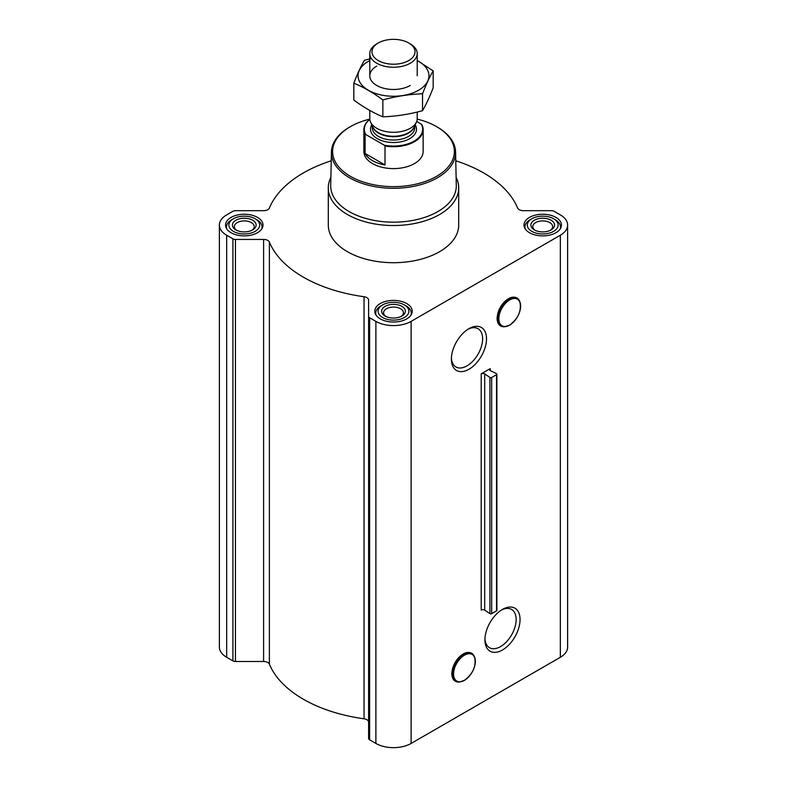 <?xml version="1.0" encoding="UTF-8"?>
<svg xmlns="http://www.w3.org/2000/svg" width="787" height="787" viewBox="0 0 787 787"><rect width="100%" height="100%" fill="white"/><g stroke="black" fill="none" stroke-linecap="round" stroke-linejoin="round"><path stroke-width="1.18" d="M467.95 329.291A22.085 12.749 -60 0 1 478.043 328.71A22.085 12.749 -60 0 1 481.428 346.408A22.085 12.749 -60 0 1 467.006 365.876A22.085 12.749 -60 0 1 455.958 366.968A22.085 12.749 -60 0 1 451.413 357.937M498.053 322.591A15.779 9.11 -60 0 1 500.463 307.146A15.779 9.11 -60 0 1 512.632 297.329M468.954 369.251A24.84 14.343 -60 0 1 451.384 359.108A24.84 14.343 -60 0 1 468.954 328.681A24.84 14.343 -60 0 1 486.514 338.823A24.84 14.343 -60 0 1 468.954 369.251M490.222 368.631L481.211 373.835L481.211 610.033A2.371 1.367 0 0 1 484.694 610.112L489.917 613.644A1.19 0.689 0 0 0 491.659 613.683L496.548 610.86A1.19 0.689 0 0 0 496.892 610.378L496.892 374.179A1.19 0.689 0 0 0 496.479 373.658L490.36 370.638A2.371 1.367 0 0 1 489.534 369.595A2.371 1.367 0 0 1 490.222 368.631L490.222 370.569M331.238 160.774A127.573 73.653 0 0 0 269.38 208.053A5.932 3.423 0 0 1 263.606 210.68L235.441 210.68A3.561 2.056 0 0 0 232.922 211.29L226.666 214.89A24.899 14.373 0 0 0 219.376 225.062A24.899 14.373 0 0 0 226.666 235.224L232.922 238.835A3.561 2.056 0 0 0 235.441 239.435L263.606 239.435A5.932 3.423 0 0 1 269.38 242.062A127.573 73.653 0 0 0 364.047 296.719A5.932 3.423 0 0 1 368.601 300.054L368.601 738.383A3.561 2.056 0 0 0 369.644 739.829L375.891 743.44A24.899 14.373 0 0 0 411.109 743.44L560.334 657.283A24.899 14.373 0 0 0 567.624 647.121L567.624 225.062A24.899 14.373 0 0 0 560.334 214.89L554.078 211.29A3.561 2.056 0 0 0 551.559 210.68L523.394 210.68A5.932 3.423 0 0 1 517.62 208.053A127.573 73.653 0 0 0 455.762 160.774M368.601 316.315A3.561 2.056 0 0 0 369.644 317.771L375.891 321.381A24.899 14.373 0 0 0 411.109 321.381L560.334 235.224A24.899 14.373 0 0 0 567.624 225.062M502.48 649.983A24.84 14.343 -60 0 1 484.92 639.841A24.84 14.343 -60 0 1 502.48 609.413A24.84 14.343 -60 0 1 520.05 619.556A24.84 14.343 -60 0 1 502.48 649.983M452.781 677.853A15.779 9.11 -60 0 1 455.191 662.408A15.779 9.11 -60 0 1 467.36 652.6M368.601 722.112A5.932 3.423 0 0 0 364.047 718.787A127.573 73.653 0 0 1 269.38 664.13A5.932 3.423 0 0 0 263.606 661.493L235.441 661.493A3.561 2.056 0 0 1 232.922 660.893L226.666 657.283A24.899 14.373 0 0 1 219.376 647.121L219.376 225.062M496.892 374.179A1.19 0.689 0 0 1 496.548 374.661L491.659 377.485A1.19 0.689 0 0 1 489.917 377.445L484.694 373.914A2.371 1.367 0 0 0 481.211 373.835M555.966 217.409A18.731 10.811 180 0 1 561.456 225.062A18.731 10.811 180 0 1 542.725 235.874A18.731 10.811 180 0 1 523.994 225.062A18.731 10.811 180 0 1 535.553 215.067A18.731 10.811 180 0 1 555.966 217.409M257.526 217.409A18.731 10.811 180 0 1 263.006 225.062A18.731 10.811 180 0 1 244.275 235.874A18.731 10.811 180 0 1 225.544 225.062A18.731 10.811 180 0 1 237.103 215.067A18.731 10.811 180 0 1 257.526 217.409M406.741 303.566A18.731 10.811 180 0 1 412.231 311.209A18.731 10.811 180 0 1 393.5 322.031A18.731 10.811 180 0 1 374.769 311.209A18.731 10.811 180 0 1 386.328 301.224A18.731 10.811 180 0 1 406.741 303.566M456.116 177.38A65.203 37.648 180 0 1 458.703 187.886L458.703 225.062A65.203 37.648 180 0 1 393.5 262.71A65.203 37.648 180 0 1 328.297 225.062L328.297 187.886A65.203 37.648 180 0 1 330.884 177.38M417.199 119.103A60.894 35.159 180 0 1 436.559 126.628L436.559 126.628A60.894 35.159 180 0 1 436.559 176.347A60.894 35.159 180 0 1 350.441 176.347A60.894 35.159 180 0 1 350.441 126.628A60.894 35.159 180 0 1 369.801 119.103M416.736 121.336L421.901 124.71A29.64 17.117 180 0 1 423.14 129.609L423.14 151.488A29.64 17.117 180 0 1 393.5 168.605A29.64 17.117 180 0 1 363.86 151.488L363.86 129.609A29.64 17.117 180 0 1 369.821 119.319M437.395 127.11L436.559 126.628L437.395 127.11A62.075 35.838 180 0 1 455.575 152.009A62.075 35.838 180 0 1 393.5 188.3A62.075 35.838 180 0 1 331.425 152.009A62.075 35.838 180 0 1 349.605 127.11L350.441 126.628M455.575 152.009L456.293 185.466A62.793 36.251 180 0 1 393.5 222.17A62.793 36.251 180 0 1 330.707 185.466L331.425 152.009M458.703 187.886A65.203 37.648 180 0 1 393.5 225.535A65.203 37.648 180 0 1 328.297 187.886M406.072 305.887L404.4 304.923A15.415 8.903 180 0 1 404.4 317.505A15.415 8.903 180 0 1 382.6 317.505A15.415 8.903 180 0 1 382.6 304.923A15.415 8.903 180 0 1 404.4 304.923L406.072 305.887A17.786 10.27 180 0 1 411.286 313.147A17.786 10.27 180 0 1 410.942 315.164M401.882 306.369A11.854 6.847 180 0 1 401.882 316.049A11.854 6.847 180 0 1 385.118 316.049A11.854 6.847 180 0 1 385.118 306.369A11.854 6.847 180 0 1 401.882 306.369M376.058 315.164A17.786 10.27 180 0 1 375.714 313.147A17.786 10.27 180 0 1 380.928 305.887L382.6 304.923M555.297 219.73L553.625 218.766A15.415 8.903 180 0 1 553.625 231.348A15.415 8.903 180 0 1 531.825 231.348A15.415 8.903 180 0 1 531.825 218.766A15.415 8.903 180 0 1 553.625 218.766L555.297 219.73A17.786 10.27 180 0 1 560.511 226.99A17.786 10.27 180 0 1 560.167 229.007M551.107 220.222A11.854 6.847 180 0 1 551.107 229.902A11.854 6.847 180 0 1 534.343 229.902A11.854 6.847 180 0 1 534.343 220.222A11.854 6.847 180 0 1 551.107 220.222M525.283 229.007A17.786 10.27 180 0 1 524.939 226.99A17.786 10.27 180 0 1 530.153 219.73L531.825 218.766M256.847 219.73L255.175 218.766A15.415 8.903 180 0 1 255.175 231.348A15.415 8.903 180 0 1 233.375 231.348A15.415 8.903 180 0 1 233.375 218.766A15.415 8.903 180 0 1 255.175 218.766L256.847 219.73A17.786 10.27 180 0 1 262.061 226.99A17.786 10.27 180 0 1 261.717 229.007M252.657 220.222A11.854 6.847 180 0 1 252.657 229.902A11.854 6.847 180 0 1 235.893 229.902A11.854 6.847 180 0 1 235.893 220.222A11.854 6.847 180 0 1 252.657 220.222M226.833 229.007A17.786 10.27 180 0 1 226.489 226.99A17.786 10.27 180 0 1 231.703 219.73L233.375 218.766M385.856 316.443A9.926 5.735 180 0 1 383.574 312.783A9.926 5.735 180 0 1 389.703 307.491A9.926 5.735 180 0 1 400.524 308.73A9.926 5.735 180 0 1 403.426 312.783A9.926 5.735 180 0 1 401.144 316.443M236.631 230.296A9.926 5.735 180 0 1 234.349 226.626A9.926 5.735 180 0 1 240.478 221.334A9.926 5.735 180 0 1 251.299 222.573A9.926 5.735 180 0 1 254.211 226.626A9.926 5.735 180 0 1 251.919 230.296M535.081 230.296A9.926 5.735 180 0 1 532.789 226.626A9.926 5.735 180 0 1 538.928 221.334A9.926 5.735 180 0 1 549.749 222.573A9.926 5.735 180 0 1 552.651 226.626A9.926 5.735 180 0 1 550.369 230.296M501.476 610.023A22.085 12.749 -60 0 1 511.58 609.443A22.085 12.749 -60 0 1 514.964 627.141A22.085 12.749 -60 0 1 500.532 646.609A22.085 12.749 -60 0 1 489.494 647.701A22.085 12.749 -60 0 1 484.949 638.66M421.173 123.903A29.168 16.842 180 0 1 414.119 141.129A29.168 16.842 180 0 1 384.282 145.202L365.827 134.547A29.168 16.842 180 0 1 369.831 119.388M365.827 134.547L365.099 134.508A29.64 17.117 180 0 1 363.86 129.609M423.14 129.609A29.64 17.117 180 0 1 385.01 146.008L384.282 145.202M385.01 146.008L385.01 164.975L365.099 153.485A29.64 17.117 0 0 0 385.01 164.975M365.099 134.508L365.099 153.485M410.263 43.885L408.728 42.99A21.534 12.435 180 0 1 408.728 60.569A21.534 12.435 180 0 1 378.272 60.569A21.534 12.435 180 0 1 378.272 42.99A21.534 12.435 180 0 1 408.728 42.99L410.263 43.885A23.708 13.694 180 0 1 417.208 53.565A23.708 13.694 180 0 1 393.5 67.249A23.708 13.694 180 0 1 369.792 53.565A23.708 13.694 180 0 1 376.737 43.885L378.272 42.99M417.208 112.049L417.208 118.601A23.708 13.694 180 0 1 416.412 122.123A23.708 13.694 180 0 1 393.5 132.295A23.708 13.694 180 0 1 370.588 122.123A23.708 13.694 180 0 1 369.792 118.601L369.792 110.465M433.175 70.879L433.175 87.78C429.623 96.998 426.082 104.632 422.54 110.682C409.319 114.312 396.097 116.358 382.866 116.82C373.313 112.885 363.633 107.298 353.825 100.057L353.825 83.156C363.387 87.091 373.068 92.679 382.866 99.919C396.097 96.289 409.319 94.243 422.54 93.781C426.082 84.563 429.623 76.929 433.175 70.879L417.208 60.481M371.385 58.504L364.46 60.255C360.918 66.305 357.377 73.939 353.825 83.156M382.866 116.82L382.866 99.919M422.54 110.682L422.54 93.781M376.737 66.108A23.708 13.694 0 0 0 376.737 85.468A23.708 13.694 0 0 0 410.263 85.468M369.792 60.569A35.445 20.462 0 0 0 368.434 61.317A35.445 20.462 0 0 0 368.877 90.515A35.445 20.462 0 0 0 419.432 89.738A35.445 20.462 0 0 0 417.208 60.569M411.109 321.381L411.109 743.44M560.334 235.224L560.334 657.283M484.694 373.914L484.694 610.112M489.917 377.445L489.917 613.644M491.659 377.485L491.659 613.683M496.548 374.661L496.548 610.86M226.666 235.224L226.666 657.283M232.922 238.835L232.922 660.893M235.441 239.435L235.441 661.493M263.606 239.435L263.606 661.493M269.38 242.062L269.38 664.13M364.047 296.719L364.047 718.787M369.644 317.771L369.644 739.829M375.891 321.381L375.891 743.44M509.691 325.021A15.366 8.873 -60 0 1 500.286 311.632A15.366 8.873 -60 0 1 519.105 300.762A15.366 8.873 -60 0 1 509.691 325.021M504.772 326.694L509.642 325.129A15.573 8.991 -60 0 1 505.677 326.566A15.573 8.991 -60 0 1 501.821 307.924A15.573 8.991 -60 0 1 519.892 301.952A15.573 8.991 -60 0 1 509.612 325.139C518.239 318.528 521.663 310.806 519.892 301.952L519.548 301.096A16.183 9.346 -60 0 0 500.758 307.314A16.183 9.346 -60 0 0 504.772 326.694C499.725 326.989 497.158 324.028 497.069 317.82L500.434 307.019C508.176 296.335 514.55 294.368 519.548 301.096M464.419 680.283A15.366 8.873 -60 0 1 455.014 666.904A15.366 8.873 -60 0 1 473.833 656.033A15.366 8.873 -60 0 1 464.419 680.283M464.34 680.401A15.573 8.991 -60 0 1 460.415 681.837A15.573 8.991 -60 0 1 456.558 663.195A15.573 8.991 -60 0 1 474.63 657.214A15.573 8.991 -60 0 1 464.34 680.401M459.5 681.965A16.183 9.346 -60 0 1 455.496 662.585A16.183 9.346 -60 0 1 474.276 656.368L474.63 657.214C476.391 666.077 472.977 673.8 464.379 680.391L459.5 681.965C454.453 682.25 451.886 679.299 451.797 673.092L455.161 662.29C462.913 651.606 469.278 649.629 474.276 656.368M415.182 124.799A23 13.281 180 0 1 393.5 142.506A23 13.281 180 0 1 371.818 124.799M416.412 122.123L414.11 127.12A21.328 12.317 180 0 1 393.5 136.259A21.328 12.317 180 0 1 372.89 127.12L370.588 122.123M414.464 126.353A21.219 12.248 180 0 1 393.5 136.702A21.219 12.248 180 0 1 372.536 126.353M414.719 125.792L414.719 127.769A21.219 12.248 180 0 1 393.5 140.027A21.219 12.248 180 0 1 372.281 127.769L372.281 125.792M375.714 313.147L375.714 314.613M411.286 313.147L411.286 314.613M524.939 226.99L524.939 228.456M560.511 226.99L560.511 228.456M226.489 226.99L226.489 228.456M262.061 226.99L262.061 228.456M369.792 53.565L369.792 75.788M417.208 53.565L417.208 75.788"/></g></svg>
